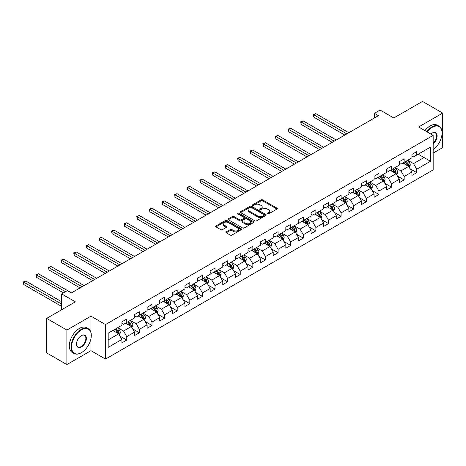 <?xml version="1.0" encoding="UTF-8"?>
<svg xmlns="http://www.w3.org/2000/svg" width="466" height="466" viewBox="0 0 466 466"><rect width="100%" height="100%" fill="white"/><g stroke="black" fill="none" stroke-linecap="round" stroke-linejoin="round"><path stroke-width="0.7" d="M267.42 213.929A0.786 0.454 0 0 0 268.533 213.929L276.961 209.059A1.124 0.647 0 0 0 277.287 208.605A1.124 0.647 0 0 0 276.961 208.145L262.678 199.902A1.124 0.647 0 0 0 261.094 199.902L252.665 204.766A0.786 0.454 0 0 0 252.432 205.087A0.786 0.454 0 0 0 252.665 205.407A0.786 0.454 0 0 0 253.778 205.407L254.867 204.778A3.588 2.074 0 0 1 259.941 204.778L261.135 205.465A3.588 2.074 0 0 1 262.183 206.933A3.588 2.074 0 0 1 261.135 208.395L260.045 209.03A0.786 0.454 0 0 0 259.812 209.35A0.786 0.454 0 0 0 260.045 209.671A0.786 0.454 0 0 0 261.152 209.671L262.241 209.042A3.588 2.074 0 0 1 267.321 209.042L268.509 209.729A3.588 2.074 0 0 1 269.564 211.191A3.588 2.074 0 0 1 268.509 212.659L267.42 213.288A0.786 0.454 0 0 0 267.193 213.609A0.786 0.454 0 0 0 267.42 213.929L267.42 213.288M226.266 231.87A1.124 0.647 0 0 0 225.94 232.33A1.124 0.647 0 0 0 226.266 232.79L230.274 235.103A1.124 0.647 0 0 0 231.858 235.103L241.219 229.697A1.124 0.647 0 0 0 241.551 229.237A1.124 0.647 0 0 0 241.219 228.783L226.942 220.535A1.124 0.647 0 0 0 225.358 220.535L215.991 225.94A1.124 0.647 0 0 0 215.665 226.4A1.124 0.647 0 0 0 215.991 226.855L220.832 229.651A1.124 0.647 0 0 0 222.422 229.651L226.424 227.338A1.124 0.647 0 0 0 226.756 226.878A1.124 0.647 0 0 0 226.424 226.424L224.024 225.037A3 1.73 0 0 1 223.144 223.808A3 1.73 0 0 1 225.002 222.212A3 1.73 0 0 1 228.27 222.585L237.672 228.014A3 1.73 0 0 1 238.551 229.237A3 1.73 0 0 1 236.699 230.839A3 1.73 0 0 1 233.425 230.46L231.858 229.557A1.124 0.647 0 0 0 230.274 229.557L226.266 231.87L226.266 232.79L230.274 230.489L230.274 229.557M433.164 153.116L442.7 147.611L442.7 113.081L422.493 101.413L393.805 117.98L380.064 110.046L374.408 113.314L378.444 115.644L71.327 292.963L67.285 290.627L61.629 293.895L61.629 309.756M90.963 332.543L90.963 316.152L66.877 330.056L46.676 318.389L75.364 301.828L61.629 293.895M90.963 316.152L105.514 324.552L433.164 135.385L433.164 169.915L105.514 359.082L105.514 324.552M442.7 113.081L418.614 126.985L433.164 135.385M254.943 220.855A1.124 0.647 0 0 0 256.533 220.855L265.894 215.449A1.124 0.647 0 0 0 266.22 214.995A1.124 0.647 0 0 0 265.894 214.535L251.611 206.292A1.124 0.647 0 0 0 250.026 206.292L240.666 211.698A1.124 0.647 0 0 0 240.34 212.152A1.124 0.647 0 0 0 240.666 212.613L254.943 220.855M238.243 214.098A0.786 0.454 0 0 1 239.041 214.209L239.041 213.277L253.556 221.659A1.124 0.647 0 0 1 253.888 222.113A1.124 0.647 0 0 1 253.556 222.573L244.196 227.979A1.124 0.647 0 0 1 242.611 227.979L228.328 219.736L232.336 217.436L232.336 216.504L228.328 218.816A1.124 0.647 0 0 0 228.002 219.276A1.124 0.647 0 0 0 228.328 219.736L228.328 218.816M232.336 217.436A1.124 0.647 0 0 1 233.92 217.436L233.92 216.504A1.124 0.647 0 0 0 232.336 216.504M233.92 216.504L239.716 219.847A1.124 0.647 0 0 0 241.301 219.847L243.957 218.315A1.124 0.647 0 0 0 244.289 217.855A1.124 0.647 0 0 0 243.957 217.401L237.928 213.917A0.786 0.454 0 0 1 237.701 213.597A0.786 0.454 0 0 1 238.184 213.178A0.786 0.454 0 0 1 239.041 213.277M66.877 330.056L66.877 364.587L46.676 352.919L46.676 318.389M120.018 336.149L126.769 340.04L126.769 336.638L134.528 332.159L134.528 335.561L139.375 332.765L139.375 329.357L147.134 324.878L147.134 328.285L151.986 325.484L151.986 322.076L159.745 317.596L159.745 321.004L164.591 318.202L164.591 314.8L172.35 310.321L172.35 313.723L177.202 310.927L177.202 307.519L184.961 303.04L184.961 306.447L189.808 303.646L189.808 300.238L197.567 295.759L197.567 299.166L202.419 296.364L202.419 292.963L210.178 288.483L210.178 291.885L215.024 289.089L215.024 285.681L222.783 281.202L222.783 284.61L227.635 281.808L227.635 278.4L235.394 273.921L235.394 277.328L240.24 274.526L240.24 271.125L247.999 266.645L247.999 270.047L252.852 267.251L252.852 263.843L260.611 259.364L260.611 262.772L265.457 259.97L265.457 256.562L273.216 252.083L273.216 255.49L278.068 252.694L278.068 249.287L285.827 244.807L285.827 248.209L290.673 245.413L290.673 242.005L298.432 237.526L298.432 240.934L303.284 238.132L303.284 234.724L311.043 230.245L311.043 233.652L315.89 230.856L315.89 227.449L323.649 222.969L323.649 226.377L328.501 223.575L328.501 220.168L336.26 215.688L336.26 219.096L341.106 216.294L341.106 212.886L348.865 208.407L348.865 211.814L353.717 209.018L353.717 205.611L361.476 201.131L361.476 204.539L366.323 201.737L366.323 198.33L374.082 193.85L374.082 197.258L378.934 194.456L378.934 191.048L386.693 186.569L386.693 189.977L391.539 187.181L391.539 183.773L399.298 179.294L399.298 182.701L404.15 179.899L404.15 176.492L411.909 172.012L411.909 175.42L416.755 172.618L416.755 169.21L430.497 161.283L430.497 147.093L424.031 150.827L424.031 157.549L430.497 161.283M126.769 340.04L121.917 342.842L121.917 339.434L108.176 347.368L108.176 333.184L121.917 325.251L121.917 321.843L126.769 319.047L126.769 322.449L134.528 317.969L134.528 314.567L139.375 311.766L139.375 315.173L147.134 310.694L147.134 307.286L151.986 304.484L151.986 307.892L159.745 303.413L159.745 300.005L164.591 297.209L164.591 300.611L172.35 296.131L172.35 292.73L177.202 289.928L177.202 293.335L184.961 288.856L184.961 285.448L189.808 282.646L189.808 286.054L197.567 281.575L197.567 278.167L202.419 275.371L202.419 278.773L210.178 274.293L210.178 270.892L215.024 268.09L215.024 271.497L222.783 267.018L222.783 263.61L227.635 260.809L227.635 264.216L235.394 259.737L235.394 256.329L240.24 253.533L240.24 256.935L247.999 252.456L247.999 249.054L252.852 246.252L252.852 249.66L260.611 245.18L260.611 241.772L265.457 238.971L265.457 242.378L273.216 237.899L273.216 234.491L278.068 231.695L278.068 235.097L285.827 230.618L285.827 227.216L290.673 224.414L290.673 227.822L298.432 223.342L298.432 219.935L303.284 217.133L303.284 220.54L311.043 216.061L311.043 212.653L315.89 209.857L315.89 213.259L323.649 208.78L323.649 205.378L328.501 202.576L328.501 205.984L336.26 201.504L336.26 198.097L341.106 195.295L341.106 198.702L348.865 194.223L348.865 190.815L353.717 188.019L353.717 191.427L361.476 186.942L361.476 183.54L366.323 180.738L366.323 184.146L374.082 179.666L374.082 176.259L378.934 173.457L378.934 176.864L386.693 172.385L386.693 168.977L391.539 166.181L391.539 169.589L399.298 165.104L399.298 161.702L404.15 158.9L404.15 162.308L411.909 157.828L411.909 154.421L416.755 151.619L416.755 155.027L430.497 147.093M125.476 323.2L131.296 326.555L123.537 331.035L117.717 327.68M121.917 323.387L123.537 324.319L126.769 322.449M123.537 331.035L126.769 336.638M131.296 326.555L134.528 332.159M138.082 315.919L143.901 319.28L136.142 323.759L130.323 320.398M134.528 316.105L136.142 317.037L139.375 315.173M136.142 323.759L139.375 329.357M143.901 319.28L147.134 324.878M150.693 308.638L156.512 311.999L148.753 316.478L142.934 313.117M147.134 308.824L148.753 309.756L151.986 307.892M148.753 316.478L151.986 322.076M156.512 311.999L159.745 317.596M163.298 301.362L169.117 304.717L161.358 309.197L155.539 305.842M159.745 301.549L161.358 302.481L164.591 300.611M161.358 309.197L164.591 314.8M169.117 304.717L172.35 310.321M175.909 294.081L181.728 297.442L173.969 301.921L168.15 298.56M172.35 294.267L173.969 295.199L177.202 293.335M173.969 301.921L177.202 307.519M181.728 297.442L184.961 303.04M188.514 286.8L194.334 290.161L186.575 294.64L180.756 291.279M184.961 286.986L186.575 287.924L189.808 286.054M186.575 294.64L189.808 300.238M194.334 290.161L197.567 295.759M201.126 279.524L206.945 282.879L199.186 287.359L193.367 284.004M197.567 279.711L199.186 280.643L202.419 278.773M199.186 287.359L202.419 292.963M206.945 282.879L210.178 288.483M213.731 272.243L219.55 275.604L211.791 280.083L205.972 276.722M210.178 272.429L211.791 273.361L215.024 271.497M211.791 280.083L215.024 285.681M219.55 275.604L222.783 281.202M226.342 264.962L232.161 268.323L224.402 272.802L218.583 269.441M222.783 265.148L224.402 266.086L227.635 264.216M224.402 272.802L227.635 278.4M232.161 268.323L235.394 273.921M238.947 257.686L244.767 261.042L237.008 265.521L231.188 262.166M235.394 257.873L237.008 258.805L240.24 256.935M237.008 265.521L240.24 271.125M244.767 261.042L247.999 266.645M251.558 250.405L257.378 253.766L249.619 258.246L243.8 254.885M247.999 250.591L249.619 251.524L252.852 249.66M249.619 258.246L252.852 263.843M257.378 253.766L260.611 259.364M264.164 243.124L269.983 246.485L262.224 250.964L256.405 247.603M260.611 243.31L262.224 244.248L265.457 242.378M262.224 250.964L265.457 256.562M269.983 246.485L273.216 252.083M276.775 235.848L282.594 239.204L274.835 243.683L269.016 240.328M273.216 236.035L274.835 236.967L278.068 235.097M274.835 243.683L278.068 249.287M282.594 239.204L285.827 244.807M289.38 228.567L295.199 231.928L287.44 236.408L281.621 233.047M285.827 228.754L287.44 229.686L290.673 227.822M287.44 236.408L290.673 242.005M295.199 231.928L298.432 237.526M301.991 221.286L307.81 224.647L300.052 229.126L294.232 225.765M298.432 221.472L300.052 222.41L303.284 220.54M300.052 229.126L303.284 234.724M307.81 224.647L311.043 230.245M314.597 214.01L320.416 217.366L312.657 221.845L306.838 218.49M311.043 214.197L312.657 215.129L315.89 213.259M312.657 221.845L315.89 227.449M320.416 217.366L323.649 222.969M327.208 206.729L333.027 210.09L325.268 214.57L319.449 211.209M323.649 206.916L325.268 207.848L328.501 205.984M325.268 214.57L328.501 220.168M333.027 210.09L336.26 215.688M339.813 199.448L345.632 202.809L337.873 207.288L332.054 203.927M336.26 199.634L337.873 200.572L341.106 198.702M337.873 207.288L341.106 212.886M345.632 202.809L348.865 208.407M352.424 192.173L358.243 195.528L350.484 200.007L344.665 196.652M348.865 192.359L350.484 193.291L353.717 191.427M350.484 200.007L353.717 205.611M358.243 195.528L361.476 201.131M365.029 184.891L370.849 188.252L363.09 192.732L357.271 189.371M361.476 185.078L363.09 186.01L366.323 184.146M363.09 192.732L366.323 198.33M370.849 188.252L374.082 193.85M377.641 177.61L383.46 180.971L375.701 185.451L369.882 182.09M374.082 177.796L375.701 178.734L378.934 176.864M375.701 185.451L378.934 191.048M383.46 180.971L386.693 186.569M390.246 170.335L396.065 173.69L388.306 178.175L382.487 174.814M386.693 170.521L388.306 171.453L391.539 169.589M388.306 178.175L391.539 183.773M396.065 173.69L399.298 179.294M402.857 163.053L408.676 166.414L400.917 170.894L395.098 167.533M399.298 163.24L400.917 164.172L404.15 162.308M400.917 170.894L404.15 176.492M408.676 166.414L411.909 172.012M418.212 154.188L424.031 157.549L413.523 163.613L407.703 160.252M411.909 155.959L413.523 156.896L416.755 155.027M413.523 163.613L416.755 169.21M66.877 364.587L90.963 350.682L105.514 359.082M374.408 113.314L374.408 117.98M108.176 339.9L118.684 333.837L112.865 330.476M118.684 333.837L121.917 339.434M410.01 168.721L416.755 172.618M397.399 176.002L404.15 179.899M384.794 183.284L391.539 187.181M372.183 190.559L378.934 194.456M359.577 197.84L366.323 201.737M346.966 205.122L353.717 209.018M334.361 212.397L341.106 216.294M321.75 219.678L328.501 223.575M309.144 226.959L315.89 230.856M296.533 234.235L303.284 238.132M283.928 241.516L290.673 245.413M271.317 248.797L278.068 252.694M258.712 256.073L265.457 259.97M246.1 263.354L252.852 267.251M233.495 270.635L240.24 274.526M220.884 277.911L227.635 281.808M208.279 285.192L215.024 289.089M195.668 292.473L202.419 296.364M183.062 299.749L189.808 303.646M170.451 307.03L177.202 310.927M157.846 314.311L164.591 318.202M145.235 321.587L151.986 325.484M132.629 328.868L139.375 332.765M90.963 350.682L90.963 338.642M267.734 214.04L268.509 213.591A3.588 2.074 0 0 0 269.564 212.123L269.564 211.191M262.183 206.933L262.183 207.865A3.588 2.074 0 0 1 261.135 209.333L260.354 209.782M276.961 208.145L276.961 209.059L262.678 200.834A1.124 0.647 0 0 0 261.094 200.834L252.98 205.518M265.876 215.461L251.611 207.224A1.124 0.647 0 0 0 250.026 207.224L240.683 212.618M263.907 215.315A0.786 0.454 0 0 0 264.14 214.995A0.786 0.454 0 0 0 263.907 214.675L251.378 207.434A0.786 0.454 0 0 0 250.265 207.434L249.112 208.098A3.588 2.074 0 0 0 248.063 209.566A3.588 2.074 0 0 0 249.112 211.034L257.681 215.979A3.588 2.074 0 0 0 262.76 215.979L263.907 215.315L263.907 216.247A0.786 0.454 0 0 0 264.14 215.927L264.14 214.995M248.063 209.566L248.063 210.498A3.588 2.074 0 0 0 249.112 211.966L249.112 211.034M263.907 216.247L262.76 216.911A3.588 2.074 0 0 1 257.681 216.911L249.112 211.966M233.92 217.436L239.716 220.779A1.124 0.647 0 0 0 241.301 220.779L243.957 219.247A1.124 0.647 0 0 0 244.289 218.787L244.289 217.855M239.041 214.209L253.545 222.585M245.722 223.319A3 1.73 0 0 0 248.995 223.692A3 1.73 0 0 0 250.848 222.096A3 1.73 0 0 0 249.968 220.867L246.654 218.956A1.124 0.647 0 0 0 245.069 218.956L242.413 220.488A1.124 0.647 0 0 0 242.081 220.948A1.124 0.647 0 0 0 242.413 221.408L245.722 223.319L245.722 224.251A3 1.73 0 0 0 248.995 224.629A3 1.73 0 0 0 250.848 223.028L250.848 222.096M242.081 220.948L242.081 221.88A1.124 0.647 0 0 0 242.413 222.34L242.413 221.408M245.722 224.251L242.413 222.34M238.551 229.237L238.551 230.169A3 1.73 0 0 1 236.699 231.771A3 1.73 0 0 1 233.425 231.398L231.858 230.489A1.124 0.647 0 0 0 230.274 230.489M223.144 223.808L223.144 224.746A3 1.73 0 0 0 224.024 225.969L224.024 225.037M226.424 226.424L226.424 227.338L224.024 225.969M241.219 228.783L241.219 229.697L226.942 221.466A1.124 0.647 0 0 0 225.358 221.466L216.008 226.866M409.311 167.521L410.272 165.098A3.029 1.748 -120 0 0 409.305 162.518L407.639 160.292M404.733 164.137L403.597 162.622M348.865 132.723L315.756 113.605L313.735 114.77L313.735 117.106L344.823 135.058M408.204 166.141L408.641 165.226A3.029 1.748 -120 0 0 407.773 163.403L406.102 161.178M405.344 161.615L407.197 164.084A1.544 0.891 60 0 1 407.476 164.556L408.641 165.226M405.135 161.737L406.801 163.962A3.029 1.748 60 0 1 407.668 165.785M313.735 117.106L313.286 114.514L346.844 133.888M313.286 114.514L315.756 113.605M433.164 149.516A13.945 8.05 120 0 0 442.053 133.049A13.945 8.05 120 0 0 432.192 127.358A13.945 8.05 120 0 0 427.13 131.901M426.71 131.657A14.289 8.248 -60 0 1 431.953 126.938A14.289 8.248 -60 0 1 439.094 126.228A14.289 8.248 -60 0 1 442.053 132.769A14.289 8.248 -60 0 1 442.053 132.909M430.846 134.045A6.973 4.025 -60 0 1 432.192 133.049L432.192 133.049A6.973 4.025 -60 0 1 437.096 135.35A6.973 4.025 -60 0 1 433.164 143.767M424.928 130.631A14.289 8.248 -60 0 1 430.17 125.913A14.289 8.248 -60 0 1 437.318 125.203L439.094 126.228M433.164 143.132A6.629 3.827 120 0 0 436.479 137.388A6.629 3.827 120 0 0 435.267 132.862A6.629 3.827 120 0 0 432.069 133.125M81.183 352.779L81.428 352.64A13.945 8.05 120 0 0 91.289 335.561A13.945 8.05 120 0 0 81.428 329.87A13.945 8.05 120 0 0 71.566 346.949A13.945 8.05 120 0 0 81.428 352.64L81.183 352.779A14.289 8.248 -60 0 1 74.042 353.49A14.289 8.248 -60 0 1 71.851 342.038A14.289 8.248 -60 0 1 81.183 329.45A14.289 8.248 -60 0 1 88.33 328.74A14.289 8.248 -60 0 1 91.289 335.281A14.289 8.248 -60 0 1 91.284 335.427M81.428 346.949A6.973 4.025 -60 0 1 76.5 344.1A6.973 4.025 -60 0 1 81.428 335.561L81.428 335.561A6.973 4.025 -60 0 1 86.356 338.409A6.973 4.025 -60 0 1 81.428 346.949M76.5 343.96A6.629 3.827 120 0 0 77.869 346.855A6.629 3.827 120 0 0 81.183 346.529A6.629 3.827 120 0 0 85.517 340.687A6.629 3.827 120 0 0 84.497 335.374A6.629 3.827 120 0 0 81.305 335.637M74.042 353.49L72.265 352.465A14.289 8.248 -60 0 1 70.075 341.013A14.289 8.248 -60 0 1 79.406 328.425A14.289 8.248 -60 0 1 86.548 327.715L88.33 328.74M396.706 174.797L397.667 172.379A3.029 1.748 -120 0 0 396.7 169.799L395.028 167.568M392.122 171.418L390.991 169.904M336.26 140.004L303.145 120.886L301.123 122.051L301.123 124.387L332.217 142.334M395.599 173.422L396.03 172.507A3.029 1.748 -120 0 0 395.162 170.684L393.496 168.459M392.739 168.896L394.586 171.366A1.544 0.891 60 0 1 394.865 171.832L396.03 172.507M392.523 169.018L394.195 171.243A3.029 1.748 60 0 1 395.063 173.067M301.123 124.387L300.681 121.795L334.238 141.169M300.681 121.795L303.145 120.886M384.095 182.078L385.056 179.655A3.029 1.748 -120 0 0 384.089 177.074L382.423 174.849M379.516 178.694L378.38 177.185M323.649 147.279L290.539 128.167L288.518 129.332L288.518 131.662L319.606 149.615M382.988 180.703L383.425 179.783A3.029 1.748 -120 0 0 382.557 177.965L380.885 175.734M380.128 176.177L381.98 178.647A1.544 0.891 60 0 1 382.26 179.113L383.425 179.783M379.918 176.294L381.584 178.525A3.029 1.748 60 0 1 382.452 180.348M288.518 131.662L288.07 129.076L321.627 148.45M288.07 129.076L290.539 128.167M371.489 189.359L372.45 186.936A3.029 1.748 -120 0 0 371.484 184.355L369.818 182.13M366.905 185.975L365.775 184.46M311.043 154.561L277.928 135.443L275.907 136.608L275.907 138.944L307.001 156.896M370.383 187.979L370.814 187.064A3.029 1.748 -120 0 0 369.946 185.241L368.28 183.016M367.523 183.453L369.369 185.922A1.544 0.891 60 0 1 369.649 186.394L370.814 187.064M367.307 183.575L368.979 185.8A3.029 1.748 60 0 1 369.847 187.623M275.907 138.944L275.464 136.352L309.022 155.726M275.464 136.352L277.928 135.443M358.878 196.635L359.839 194.217A3.029 1.748 -120 0 0 358.872 191.637L357.206 189.406M354.3 193.256L353.164 191.742M298.432 161.842L265.323 142.724L263.302 143.889L263.302 146.225L294.39 164.172M357.772 195.26L358.208 194.345A3.029 1.748 -120 0 0 357.34 192.522L355.669 190.297M354.911 190.734L356.764 193.204A1.544 0.891 60 0 1 357.043 193.67L358.208 194.345M354.702 190.856L356.368 193.081A3.029 1.748 60 0 1 357.236 194.905M263.302 146.225L262.853 143.633L296.411 163.007M262.853 143.633L265.323 142.724M346.273 203.916L347.234 201.493A3.029 1.748 -120 0 0 346.267 198.912L344.601 196.687M341.689 200.531L340.559 199.023M285.827 169.117L252.712 150L250.691 151.17L250.691 153.5L281.784 171.453M345.166 202.541L345.597 201.621A3.029 1.748 -120 0 0 344.729 199.803L343.063 197.572M342.306 198.015L344.153 200.485A1.544 0.891 60 0 1 344.432 200.951L345.597 201.621M342.091 198.132L343.762 200.363A3.029 1.748 60 0 1 344.63 202.18M250.691 153.5L250.248 150.914L283.806 170.288M250.248 150.914L252.712 150M333.662 211.197L334.623 208.774A3.029 1.748 -120 0 0 333.656 206.193L331.99 203.968M329.083 207.813L327.947 206.298M273.216 176.398L240.107 157.281L238.085 158.446L238.085 160.782L269.173 178.734M332.555 209.816L332.992 208.902A3.029 1.748 -120 0 0 332.124 207.079L330.452 204.854M329.695 205.29L331.547 207.76A1.544 0.891 60 0 1 331.827 208.232L332.992 208.902M329.485 205.413L331.151 207.638A3.029 1.748 60 0 1 332.019 209.461M238.085 160.782L237.637 158.19L271.195 177.563M237.637 158.19L240.107 157.281M321.057 218.472L322.018 216.055A3.029 1.748 -120 0 0 321.051 213.475L319.385 211.244M316.472 215.094L315.342 213.579M260.611 183.68L227.495 164.562L225.474 165.727L225.474 168.063L256.568 186.01M319.95 217.098L320.381 216.183A3.029 1.748 -120 0 0 319.513 214.36L317.847 212.135M317.09 212.572L318.936 215.042A1.544 0.891 60 0 1 319.216 215.508L320.381 216.183M316.874 212.694L318.546 214.919A3.029 1.748 60 0 1 319.414 216.742M225.474 168.063L225.031 165.471L258.589 184.845M225.031 165.471L227.495 164.562M308.445 225.754L309.407 223.331A3.029 1.748 -120 0 0 308.44 220.75L306.774 218.525M303.867 222.369L302.731 220.861M247.999 190.955L214.89 171.838L212.869 173.008L212.869 175.338L243.957 193.291M307.339 224.379L307.776 223.459A3.029 1.748 -120 0 0 306.908 221.641L305.236 219.41M304.479 219.853L306.331 222.323A1.544 0.891 60 0 1 306.611 222.789L307.776 223.459M304.269 219.969L305.935 222.2A3.029 1.748 60 0 1 306.803 224.018M212.869 175.338L212.42 172.752L245.978 192.126M212.42 172.752L214.89 171.838M295.84 233.035L296.801 230.612A3.029 1.748 -120 0 0 295.834 228.031L294.168 225.806M291.256 229.651L290.126 228.136M235.394 198.236L202.279 179.119L200.258 180.284L200.258 182.62L231.352 200.572M294.733 231.654L295.164 230.74A3.029 1.748 -120 0 0 294.296 228.917L292.631 226.692M291.873 227.128L293.72 229.598A1.544 0.891 60 0 1 293.999 230.07L295.164 230.74M291.658 227.251L293.33 229.476A3.029 1.748 60 0 1 294.197 231.299M200.258 182.62L199.815 180.027L233.373 199.401M199.815 180.027L202.279 179.119M283.229 240.31L284.19 237.887A3.029 1.748 -120 0 0 283.223 235.313L281.557 233.082M278.651 236.932L277.515 235.417M222.783 205.518L189.674 186.4L187.652 187.565L187.652 189.901L218.74 207.848M282.122 238.936L282.559 238.021A3.029 1.748 -120 0 0 281.691 236.198L280.019 233.973M279.262 234.41L281.115 236.879A1.544 0.891 60 0 1 281.394 237.345L282.559 238.021M279.052 234.532L280.718 236.757A3.029 1.748 60 0 1 281.586 238.58M187.652 189.901L187.204 187.309L220.762 206.683M187.204 187.309L189.674 186.4M270.624 247.592L271.585 245.168A3.029 1.748 -120 0 0 270.618 242.588L268.952 240.363M266.039 244.207L264.909 242.699M210.178 212.793L177.063 193.675L175.041 194.846L175.041 197.176L206.135 215.129M269.517 246.217L269.948 245.297A3.029 1.748 -120 0 0 269.08 243.479L267.414 241.248M266.657 241.691L268.503 244.161A1.544 0.891 60 0 1 268.783 244.627L269.948 245.297M266.441 241.807L268.113 244.038A3.029 1.748 60 0 1 268.981 245.856M175.041 197.176L174.599 194.59L208.156 213.964M174.599 194.59L177.063 193.675M258.013 254.873L258.974 252.45A3.029 1.748 -120 0 0 258.007 249.869L256.341 247.644M253.434 251.489L252.298 249.974M197.567 220.074L164.457 200.957L162.436 202.122L162.436 204.458L193.524 222.41M256.906 253.492L257.343 252.578A3.029 1.748 -120 0 0 256.475 250.755L254.803 248.529M254.046 248.966L255.898 251.436A1.544 0.891 60 0 1 256.178 251.908L257.343 252.578M253.836 249.089L255.502 251.314A3.029 1.748 60 0 1 256.37 253.137M162.436 204.458L161.987 201.865L195.545 221.239M161.987 201.865L164.457 200.957M245.407 262.148L246.368 259.725A3.029 1.748 -120 0 0 245.401 257.15L243.735 254.919M240.823 258.77L239.693 257.255M184.961 227.356L151.846 208.238L149.825 209.403L149.825 211.739L180.919 229.686M244.3 260.774L244.732 259.859A3.029 1.748 -120 0 0 243.864 258.036L242.198 255.811M241.44 256.248L243.287 258.717A1.544 0.891 60 0 1 243.567 259.183L244.732 259.859M241.225 256.37L242.897 258.595A3.029 1.748 60 0 1 243.765 260.418M149.825 211.739L149.382 209.147L182.94 228.521M149.382 209.147L151.846 208.238M232.796 269.43L233.757 267.006A3.029 1.748 -120 0 0 232.79 264.426L231.124 262.201M228.218 266.045L227.082 264.537M172.35 234.631L139.241 215.513L137.22 216.684L137.22 219.014L168.308 236.967M231.689 268.055L232.126 267.135A3.029 1.748 -120 0 0 231.258 265.317L229.587 263.086M228.829 263.523L230.682 265.999A1.544 0.891 60 0 1 230.961 266.465L232.126 267.135M228.62 263.645L230.286 265.876A3.029 1.748 60 0 1 231.153 267.694M137.22 219.014L136.771 216.428L170.329 235.802M136.771 216.428L139.241 215.513M220.191 276.711L221.152 274.288A3.029 1.748 -120 0 0 220.185 271.707L218.519 269.482M215.607 273.326L214.476 271.812M159.745 241.912L126.63 222.795L124.608 223.96L124.608 226.295L155.702 244.248M219.084 275.33L219.515 274.416A3.029 1.748 -120 0 0 218.647 272.593L216.981 270.367M216.224 270.804L218.071 273.274A1.544 0.891 60 0 1 218.35 273.746L219.515 274.416M216.008 270.927L217.68 273.152A3.029 1.748 60 0 1 218.548 274.975M124.608 226.295L124.166 223.703L157.724 243.077M124.166 223.703L126.63 222.795M207.58 283.986L208.541 281.563A3.029 1.748 -120 0 0 207.574 278.988L205.908 276.757M203.001 280.608L201.865 279.093M147.134 249.194L114.024 230.076L112.003 231.241L112.003 233.577L143.091 251.524M206.473 282.612L206.91 281.697A3.029 1.748 -120 0 0 206.042 279.874L204.37 277.649M203.613 278.085L205.465 280.555A1.544 0.891 60 0 1 205.745 281.021L206.91 281.697M203.403 278.208L205.069 280.433A3.029 1.748 60 0 1 205.937 282.256M112.003 233.577L111.555 230.985L145.112 250.359M111.555 230.985L114.024 230.076M194.974 291.267L195.936 288.844A3.029 1.748 -120 0 0 194.969 286.264L193.303 284.039M190.39 287.883L189.26 286.374M134.528 256.469L101.413 237.351L99.392 238.522L99.392 240.852L130.486 258.805M193.868 289.893L194.299 288.972A3.029 1.748 -120 0 0 193.431 287.155L191.765 284.924M191.008 285.361L192.854 287.837A1.544 0.891 60 0 1 193.14 288.303L194.299 288.972M190.792 285.483L192.464 287.714A3.029 1.748 60 0 1 193.332 289.532M99.392 240.852L98.949 238.266L132.507 257.64M98.949 238.266L101.413 237.351M182.363 298.549L183.324 296.126A3.029 1.748 -120 0 0 182.357 293.545L180.691 291.32M177.785 295.164L176.649 293.65M121.917 263.75L88.808 244.633L86.787 245.798L86.787 248.133L117.875 266.086M181.257 297.168L181.693 296.254A3.029 1.748 -120 0 0 180.825 294.43L179.154 292.205M178.396 292.642L180.249 295.112A1.544 0.891 60 0 1 180.528 295.584L181.693 296.254M178.187 292.764L179.853 294.99A3.029 1.748 60 0 1 180.721 296.813M86.787 248.133L86.338 245.541L119.896 264.915M86.338 245.541L88.808 244.633M169.758 305.824L170.719 303.401A3.029 1.748 -120 0 0 169.752 300.826L168.086 298.595M165.174 302.446L164.044 300.931M109.312 271.031L76.197 251.914L74.176 253.079L74.176 255.415L105.269 273.361M168.651 304.449L169.082 303.535A3.029 1.748 -120 0 0 168.214 301.712L166.548 299.487M165.791 299.923L167.638 302.393A1.544 0.891 60 0 1 167.923 302.859L169.082 303.535M165.576 300.046L167.247 302.271A3.029 1.748 60 0 1 168.115 304.094M74.176 255.415L73.733 252.822L107.291 272.196M73.733 252.822L76.197 251.914M157.147 313.105L158.108 310.682A3.029 1.748 -120 0 0 157.141 308.102L155.475 305.877M152.568 309.721L151.433 308.212M96.701 278.307L63.592 259.189L61.57 260.36L61.57 262.69L92.658 280.643M156.04 311.731L156.477 310.81A3.029 1.748 -120 0 0 155.609 308.993L153.937 306.762M153.18 307.199L155.032 309.674A1.544 0.891 60 0 1 155.312 310.14L156.477 310.81M152.97 307.321L154.636 309.552A3.029 1.748 60 0 1 155.504 311.37M61.57 262.69L61.122 260.104L94.68 279.478M61.122 260.104L63.592 259.189M144.542 320.387L145.503 317.963A3.029 1.748 -120 0 0 144.536 315.383L142.87 313.158M139.957 317.002L138.827 315.488M84.096 285.588L50.98 266.47L48.959 267.635L48.959 269.971L80.053 287.924M143.435 319.006L143.866 318.092A3.029 1.748 -120 0 0 142.998 316.268L141.332 314.043M140.575 314.48L142.421 316.95A1.544 0.891 60 0 1 142.707 317.422L143.866 318.092M140.359 314.602L142.031 316.828A3.029 1.748 60 0 1 142.899 318.651M48.959 269.971L48.516 267.379L82.074 286.753M48.516 267.379L50.98 266.47M131.93 327.662L132.892 325.239A3.029 1.748 -120 0 0 131.925 322.664L130.259 320.433M127.352 324.284L126.216 322.769M71.484 292.869L38.375 273.752L36.354 274.917L36.354 277.253L63.405 292.869M130.824 326.287L131.261 325.373A3.029 1.748 -120 0 0 130.393 323.55L128.721 321.324M127.964 321.761L129.816 324.231A1.544 0.891 60 0 1 130.096 324.697L131.261 325.373M127.754 321.884L129.42 324.109A3.029 1.748 60 0 1 130.288 325.932M36.354 277.253L35.905 274.66L65.426 291.699M35.905 274.66L38.375 273.752M119.325 334.943L120.286 332.52A3.029 1.748 -120 0 0 119.319 329.94L117.653 327.715M114.741 331.559L113.611 330.05M61.629 301.735L25.764 281.027L23.743 282.198L23.743 284.528L61.629 306.401M118.218 333.569L118.649 332.648A3.029 1.748 -120 0 0 117.781 330.825L116.116 328.6M115.358 329.037L117.205 331.512A1.544 0.891 60 0 1 117.49 331.978L118.649 332.648M115.143 329.159L116.815 331.39A3.029 1.748 60 0 1 117.682 333.207M23.743 284.528L23.3 281.942L61.629 304.065M23.3 281.942L25.764 281.027M268.509 213.591L268.509 212.659M260.045 209.671L260.045 209.03M261.135 209.333L261.135 208.395M252.665 205.407L252.665 204.766M261.094 200.834L261.094 199.902M262.678 200.834L262.678 199.902M240.666 212.613L240.666 211.698M250.026 207.224L250.026 206.292M251.611 207.224L251.611 206.292M265.894 215.449L265.894 214.535M257.681 216.911L257.681 215.979M262.76 216.911L262.76 215.979M239.716 220.779L239.716 219.847M241.301 220.779L241.301 219.847M243.957 219.247L243.957 218.315M253.556 222.573L253.556 221.659M231.858 230.489L231.858 229.557M233.425 231.398L233.425 230.46M215.991 226.855L215.991 225.94M225.358 221.466L225.358 220.535M226.942 221.466L226.942 220.535M408.373 166.24L410.255 165.156M407.773 163.403L409.305 162.518M405.618 164.649L406.801 163.962M395.768 173.521L397.644 172.437M395.162 170.684L396.7 169.799M393.007 171.931L394.195 171.243M383.157 180.802L385.038 179.713M382.557 177.965L384.089 177.074M380.402 179.206L381.584 178.525M370.552 188.078L372.427 186.994M369.946 185.241L371.484 184.355M367.791 186.487L368.979 185.8M357.94 195.359L359.822 194.275M357.34 192.522L358.872 191.637M355.185 193.763L356.368 193.081M345.335 202.634L347.211 201.551M344.729 199.803L346.267 198.912M342.574 201.044L343.762 200.363M332.724 209.916L334.605 208.832M332.124 207.079L333.656 206.193M329.969 208.325L331.151 207.638M320.119 217.197L321.994 216.113M319.513 214.36L321.051 213.475M317.358 215.601L318.546 214.919M307.508 224.472L309.389 223.389M306.908 221.641L308.44 220.75M304.752 222.882L305.935 222.2M294.902 231.753L296.778 230.67M294.296 228.917L295.834 228.031M292.141 230.163L293.33 229.476M282.291 239.035L284.173 237.951M281.691 236.198L283.223 235.313M279.536 237.439L280.718 236.757M269.686 246.31L271.562 245.227M269.08 243.479L270.618 242.588M266.925 244.72L268.113 244.038M257.075 253.591L258.956 252.508M256.475 250.755L258.007 249.869M254.32 252.001L255.502 251.314M244.469 260.873L246.345 259.789M243.864 258.036L245.401 257.15M241.708 259.277L242.897 258.595M231.858 268.148L233.74 267.065M231.258 265.317L232.79 264.426M229.103 266.558L230.286 265.876M219.253 275.429L221.129 274.346M218.647 272.593L220.185 271.707M216.492 273.839L217.68 273.152M206.642 282.711L208.523 281.627M206.042 279.874L207.574 278.988M203.887 281.115L205.069 280.433M194.037 289.986L195.912 288.903M193.431 287.155L194.969 286.264M191.276 288.396L192.464 287.714M181.425 297.267L183.307 296.184M180.825 294.43L182.357 293.545M178.67 295.677L179.853 294.99M168.82 304.548L170.696 303.459M168.214 301.712L169.752 300.826M166.059 302.952L167.247 302.271M156.209 311.824L158.09 310.74M155.609 308.993L157.141 308.102M153.454 310.234L154.636 309.552M143.604 319.105L145.479 318.022M142.998 316.268L144.536 315.383M140.843 317.515L142.031 316.828M130.993 326.386L132.874 325.297M130.393 323.55L131.925 322.664M128.237 324.79L129.42 324.109M118.387 333.662L120.263 332.578M117.781 330.825L119.319 329.94M115.626 332.072L116.815 331.39"/></g></svg>
